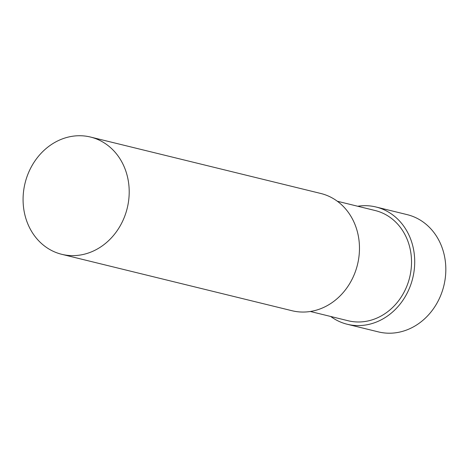 <?xml version="1.0" encoding="UTF-8"?>
<svg xmlns="http://www.w3.org/2000/svg" width="469" height="469" viewBox="0 0 469 469"><rect width="100%" height="100%" fill="white"/><g stroke="black" fill="none" stroke-linecap="round" stroke-linejoin="round"><path stroke-width="0.7" d="M126.882 209.526A60.366 52.592 103.8 0 1 61.773 254.315A60.366 52.592 103.8 0 1 25.062 183.162A60.366 52.592 103.8 0 1 90.505 137.048A60.366 52.592 103.8 0 1 126.882 209.526M90.505 137.048L320.773 193.468A60.366 52.592 103.8 0 1 357.149 265.946A60.366 52.592 103.8 0 1 292.04 310.736L61.773 254.315M337.34 201.254L375.153 210.522A56.743 49.438 103.8 0 1 409.343 278.65A56.743 49.438 103.8 0 1 348.145 320.749L310.331 311.486M357.724 206.249A60.366 52.592 103.8 0 1 376.015 206.999A60.366 52.592 103.8 0 1 412.392 279.477A60.366 52.592 103.8 0 1 347.283 324.267A60.366 52.592 103.8 0 1 330.715 316.481M376.015 206.999L407.127 214.626A60.366 52.592 103.8 0 1 443.504 287.104A60.366 52.592 103.8 0 1 378.395 331.894L347.283 324.267"/></g></svg>

